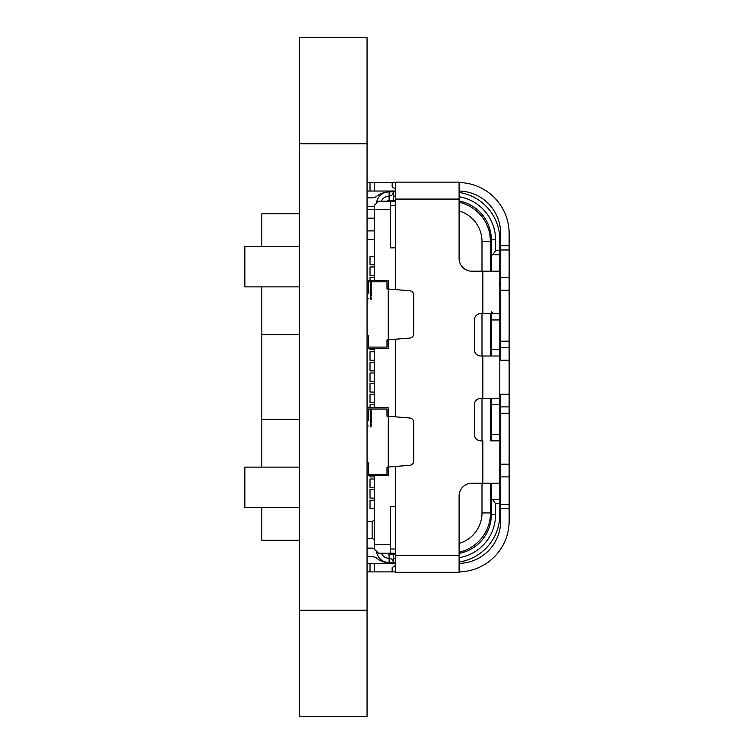 <?xml version="1.0" encoding="UTF-8"?>
<svg xmlns="http://www.w3.org/2000/svg" width="754" height="754" viewBox="0 0 754 754"><rect width="100%" height="100%" fill="white"/><g stroke="black" fill="none" stroke-linecap="round" stroke-linejoin="round"><path stroke-width="1.13" d="M299.564 143.731L299.564 716.3L367.057 716.3L299.564 716.3L367.057 716.3L367.057 37.7L299.564 37.7L299.564 143.731L367.057 143.731M367.057 407.754L388.263 407.754L388.263 416.236L409.827 418.027A4.241 4.241 -135 0 1 413.71 422.259L413.71 461.109A4.241 4.241 -135 0 1 409.827 465.331L386.99 467.131L386.99 474.341L368.329 474.341L368.329 462.89L367.057 462.89L368.329 462.89L368.329 474.341L386.99 474.341L386.99 467.131L388.263 467.131L388.263 475.614L367.057 475.614M388.263 416.236L388.263 467.131L388.263 416.236L386.99 416.236L386.99 409.026L368.329 409.026L368.329 420.478L367.057 420.478L368.329 420.478L368.329 409.026L386.99 409.026L386.99 416.236L388.263 416.236M368.329 425.972L367.057 425.972M370.45 409.837L371.232 409.516L370.666 409.856L371.232 410.704L370.45 409.856M371.232 412.513L370.666 412.758L371.232 413.098L370.45 412.768L371.232 411.91L370.666 412.24L371.232 412.504M370.45 413.729L371.515 413.635L371.515 414.314L371.034 413.786L370.45 414.351L370.968 413.729L370.45 413.729M370.45 414.559L371.232 414.464L370.45 414.559M371.241 416.067L370.157 416.076L371.241 416.067M370.45 417.754L371.241 417.942L370.45 417.754M370.45 418.206L371.232 418.112L370.45 418.206M370.45 419.526L371.543 419.431L370.845 420.11L370.45 419.526M370.421 421.194L371.515 420.845L370.534 421.184L371.515 421.524L370.421 421.194L370.874 420.845M371.515 422.966L370.45 423.456L370.45 422.447L371.515 422.956M370.619 424.775L370.836 423.984L371.241 424.417L370.845 424.078L370.619 424.775L370.836 423.984L371.241 424.417M370.45 426.019L371.232 425.925L370.874 427.084L370.45 426.453L371.147 426.274L370.45 426.019M370.836 424.936L371.109 425.633L370.44 425.331L371.109 425.039L370.44 425.331M370.714 422.306L370.657 421.684L370.714 422.212L371.543 422.014L370.714 422.306M371.232 420.289L370.45 420.515L371.232 420.289M371.241 418.809L370.45 418.809M370.6 416.774L371.543 416.774L370.836 417.499L370.44 417.094M370.45 414.888L371.241 415.181L370.45 415.473L371.147 415.171L370.45 414.888M370.45 411.034L371.232 410.713L370.666 411.053L371.232 411.901L370.45 411.571M370.45 411.552L371.015 411.307L370.45 411.053M370.374 416.434L370.402 415.68M370.836 415.756L370.845 416.368M370.845 416.774L370.836 417.405M370.374 419.186L370.402 418.423M370.402 418.517L370.563 419.12M370.836 418.508L370.845 419.12M370.742 420.939L370.714 421.42M370.987 421.986L371.543 422.014M370.845 424.078L370.666 424.691M370.836 425.03L370.836 425.642M367.057 280.516L388.263 280.516L388.263 288.999L409.827 290.79A4.241 4.241 -135 0 1 413.71 295.021L413.71 333.871A4.241 4.241 -135 0 1 409.827 338.094L386.99 339.894L386.99 347.104L368.329 347.104L368.329 335.653L367.057 335.653L368.329 335.653L368.329 347.104L386.99 347.104L386.99 339.894L388.263 339.894L388.263 348.376L367.057 348.376M388.263 288.999L388.263 339.894L388.263 288.999L386.99 288.999L386.99 281.789L368.329 281.789L368.329 293.24L367.057 293.24L368.329 293.24L368.329 281.789L386.99 281.789L386.99 288.999L388.263 288.999M368.329 298.735L367.057 298.735M370.45 282.599L371.232 282.279L370.666 282.618L371.232 283.466L370.45 282.618M371.232 285.276L370.666 285.521L371.232 285.86L370.45 285.53L371.232 284.673L370.666 285.003L371.232 285.266M370.45 286.492L371.515 286.397L371.515 287.076L371.034 286.548L370.45 287.114L370.968 286.492L370.45 286.492M370.45 287.321L371.232 287.227L370.45 287.321M371.241 288.829L370.45 288.82M370.45 290.516L371.241 290.705L370.45 290.516M370.45 290.969L371.232 290.874L370.45 290.969M370.45 292.288L371.543 292.194L370.845 292.872L370.45 292.288M370.421 293.956L371.515 293.608L370.534 293.947L371.515 294.286L370.421 293.956L370.874 293.608M371.515 295.728L370.45 296.218L370.45 295.21L371.515 295.719M370.619 297.538L370.836 296.746L371.062 297.538L370.845 296.84L370.44 297.17L370.836 296.746L371.062 297.538M370.45 298.782L371.232 298.688L370.874 299.847L370.45 299.215L371.147 299.036L370.45 298.782M370.44 298.094L371.241 298.094M370.714 295.068L370.657 294.446L370.714 294.974L371.543 294.776L370.714 295.068M371.232 293.052L370.45 293.278L371.232 293.052M371.241 291.572L370.157 291.581L371.241 291.572M370.6 289.536L371.543 289.536L370.836 290.262L370.44 289.856M370.45 287.651L371.241 287.943L370.45 288.235L371.147 287.934L370.45 287.651M370.45 283.796L371.232 283.476L370.666 283.815L371.232 284.663L370.45 284.333M370.45 284.315L371.015 284.07L370.45 283.815M370.845 289.536L370.836 290.167M370.374 291.949L370.402 291.185M370.402 291.28L370.563 291.883M370.836 291.27L370.845 291.883M370.742 293.702L370.714 294.183M370.987 294.748L371.543 294.776M261.827 286.878L261.827 467.122M261.827 246.586L261.827 213.712L299.564 213.712M261.827 507.414L261.827 540.288L299.564 540.288M394.973 200.357A47.926 47.926 0 0 0 393.786 201.205L378.508 201.205L374.267 205.446L374.267 209.687L367.057 209.687M374.267 280.516L374.267 277.547L370.026 277.547L374.267 277.547L374.267 256.341L370.026 256.341L374.267 256.341L374.267 209.687L390.383 209.687M370.026 407.754L370.026 404.785L374.267 404.785L374.267 392.061L370.026 392.061L370.026 383.579L374.267 383.579L374.267 362.372L370.026 362.372L374.267 362.372L374.267 349.649L370.026 349.649L370.026 348.376M390.383 544.746L374.267 544.746L374.267 489.61L370.026 489.61L374.267 489.61L374.267 476.886L370.026 476.886L370.026 475.614M374.267 544.746L374.267 548.987L378.508 553.229L390.383 553.229L390.383 506.575L395.473 506.575L390.383 506.575M374.267 527.772L374.267 533.785M374.267 535.868L374.267 538.224M374.267 529.864L374.267 530.825M374.267 521.278L374.267 520.288M374.267 519.308L374.267 519.299C374.766 519.666 374.059 520.373 372.146 521.419L372.146 538.384C374.059 539.43 374.766 540.137 374.267 540.505L374.267 540.505M392.08 201.205L395.473 201.205M489.874 234.56L490.477 241.497A40.292 40.292 0 0 0 459.092 202.204A40.292 40.292 0 0 1 474.916 209.687M459.092 202.204A40.292 40.292 0 0 1 483.041 218.17L483.041 218.17M459.092 201.016A39.444 39.444 0 0 1 491.325 239.8L491.325 271.186L491.325 262.364L490.477 262.703M490.477 505.02L491.325 483.248L491.325 514.633A39.444 39.444 0 0 1 459.092 553.408M491.325 398.423L491.325 440.836L499.808 440.836L499.808 250.705L495.566 250.705L495.566 239.8A43.685 43.685 180 0 0 459.092 196.719M493.446 313.598L491.325 311.477L491.325 356.011L499.808 356.011L480.722 356.011A6.362 6.362 180 0 1 474.36 349.649L474.36 319.96A6.362 6.362 180 0 1 480.722 313.598L499.808 313.598M490.675 356.011L491.325 338.706L490.477 339.046M490.477 428.677L490.675 415.388L491.325 415.388L490.675 398.423M459.092 557.715A43.685 43.685 180 0 0 495.566 514.633L491.325 514.633M495.566 514.633L495.566 503.729L499.808 503.729L499.808 514.633A47.926 47.926 0 0 1 459.092 562.013M495.566 503.729L492.739 499.723L491.325 499.073M499.808 503.729L499.808 440.836L491.325 440.836M459.092 192.421A47.926 47.926 0 0 1 499.808 239.8L499.808 250.705M395.473 466.528L395.473 572.314L459.092 572.314L459.092 495.972A12.724 12.724 180 0 1 471.816 483.248L499.808 483.248M482.843 483.248L482.843 440.836L480.722 440.836A6.362 6.362 180 0 1 474.36 434.474L474.36 404.785A6.362 6.362 180 0 1 480.722 398.423L499.808 398.423M482.843 313.598L482.843 271.186L499.808 271.186L471.816 271.186A12.724 12.724 180 0 1 459.092 258.462L459.092 182.119L395.473 182.119L395.473 289.602M395.473 339.291L395.473 416.839M482.843 398.423L482.843 356.011L491.325 356.011M395.473 548.987L390.383 548.987M395.473 553.229L390.383 553.229M410.317 572.314L414.559 572.314M440.006 572.314L444.247 572.314M395.473 182.119L401.835 182.119M452.73 182.119L459.092 182.119M440.006 182.119L414.559 182.119M390.383 201.205L390.383 205.446L395.473 205.446M395.473 247.859L390.383 247.859L390.383 205.446M481.994 483.248L481.994 512.937A31.809 31.809 0 0 1 459.092 543.474M481.994 440.836L481.994 398.423M481.994 356.011L481.994 313.598M481.994 271.186L481.994 241.497A31.809 31.809 0 0 0 459.092 210.96M374.267 475.614L374.267 476.886M370.026 404.785L374.267 404.785L374.267 407.754M370.026 383.579L374.267 383.579L374.267 392.061M374.267 370.855L370.026 370.855L370.026 362.372M374.267 348.376L374.267 349.649M370.026 277.547L370.026 280.516M374.267 264.824L370.026 264.824L370.026 256.341M395.473 554.077L389.111 554.077L389.111 558.318C391.684 558.573 393.098 559.986 393.352 562.559L393.352 558.318L395.473 558.318M386.566 553.229A4.241 4.241 180 0 0 389.111 554.077M384.87 561.834L388.263 562.559L395.473 562.559M381.345 553.229A8.482 8.482 180 0 0 389.111 558.318L389.111 562.559A12.724 12.724 0 0 1 376.463 551.174M393.352 554.077L393.352 558.318M394.973 554.077A47.926 47.926 0 0 1 393.786 553.229M374.267 508.696L370.026 508.696L370.026 500.213L374.267 500.213L370.026 500.213M374.267 275.427L370.026 275.427L370.026 266.944L374.267 266.944L370.026 266.944M370.026 351.769L374.267 351.769L370.026 351.769L370.026 360.252L374.267 360.252M370.026 372.976L374.267 372.976L370.026 372.976L370.026 381.458L374.267 381.458M370.026 394.182L374.267 394.182L370.026 394.182L370.026 402.664L374.267 402.664M370.026 479.007L374.267 479.007L370.026 479.007L370.026 487.489L374.267 487.489M490.515 483.248L490.477 512.937A40.292 40.292 0 0 1 459.092 552.23M481.994 241.497L490.477 241.497L490.477 271.186L490.477 249.414M490.477 313.598L490.477 356.011M490.477 398.423L490.477 440.836M490.477 431.806L491.325 430.958M395.473 200.357L389.111 200.357A4.241 4.241 0 0 0 386.566 201.205M395.473 196.115L393.352 196.115L393.352 191.874L395.473 191.874M393.352 196.115L393.352 200.357M381.345 201.205A8.482 8.482 180 0 1 389.111 196.115C391.684 195.861 393.098 194.447 393.352 191.874L388.263 191.874L381.477 193.288L381.854 194.146M376.463 203.25A12.724 12.724 0 0 1 389.111 191.874L389.111 200.357M367.057 197.812L371.76 197.812A8.482 8.482 180 0 0 376.632 196.276L378.536 194.937A16.965 16.965 0 0 1 381.477 193.288M374.267 206.106A16.965 16.965 0 0 1 371.76 206.294L367.057 206.294M495.566 250.705L492.739 254.701L499.808 254.701M491.325 255.361L492.739 254.701M491.325 323.475L490.486 322.627M500.656 347.528L509.139 347.528L509.139 341.166L500.656 341.166L500.656 360.252L509.139 360.252L499.808 360.252L509.139 360.252L509.139 394.182L499.808 394.182M500.656 394.182L500.656 406.906L509.139 406.906L509.139 394.182M500.656 341.166L500.656 290.271L509.139 290.271L509.139 233.438A50.895 50.895 0 0 0 459.092 182.553M459.092 191.035A42.413 42.413 180 0 1 500.656 233.438L500.656 290.271M459.092 563.398A42.413 42.413 180 0 0 500.656 520.995L500.656 508.696L509.139 508.696L509.139 406.906L500.656 406.906L500.656 413.267L509.139 413.267M500.656 413.267L500.656 508.696M509.139 360.252L509.139 347.528M509.139 508.696L509.139 520.995A50.895 50.895 0 0 1 459.092 571.881M509.139 290.271L509.139 341.166M500.656 277.547L509.139 277.547M500.656 249.979L509.139 249.979M367.057 191.026L395.473 191.026M367.057 182.543L374.267 182.543L367.057 182.543M374.267 191.026L374.267 182.543L395.473 182.543M367.057 571.89L392.155 571.89L392.155 567.649L395.473 565.434L392.155 567.649L392.155 571.89L395.473 571.89M367.057 563.408L370.026 563.408L370.026 571.89L370.026 563.408L374.267 563.408L367.057 563.408M374.267 571.89L374.267 563.408L395.473 563.408M370.026 563.408L370.026 571.89M500.656 504.454L509.139 504.454M500.656 476.886L509.139 476.886M500.656 464.162L509.139 464.162M392.165 186.785L392.165 182.543L392.165 186.785L395.473 188.99M370.026 191.026L370.026 182.543M500.656 292.392L499.808 292.957M500.656 436.594L499.808 437.16M500.656 258.462L499.808 259.027L500.656 258.462M500.656 470.524L499.808 471.09L500.656 470.524M367.057 548.139L371.76 548.139A16.965 16.965 0 0 1 374.267 548.328M384.87 562.22A16.965 16.965 0 0 1 378.536 559.487L376.632 558.158A8.482 8.482 180 0 0 371.76 556.622L367.057 556.622M374.267 498.092L370.026 498.092L370.026 489.61M491.325 264.324L491.297 264.484A29.689 29.689 180 0 0 491.278 264.522L491.297 269.941M261.827 419.413L299.564 419.413M261.827 334.587L299.564 334.587M299.564 507.414L244.862 507.414L244.862 467.122L299.564 467.122M299.564 286.878L244.862 286.878L244.862 246.586L299.564 246.586M299.564 610.269L367.057 610.269M499.808 499.723L492.739 499.723M459.092 199.084L395.473 199.084M395.473 555.349L459.092 555.349M481.994 512.937L490.477 512.937M491.325 271.186L490.675 271.186L491.325 271.186M491.325 347.528L490.477 347.528M490.675 347.528L490.477 325.756M490.675 339.046L491.325 339.046M490.477 406.906L491.325 406.906M491.325 415.388L490.477 415.388M490.675 415.388L490.675 406.906M491.325 491.731L490.477 491.731M490.675 491.731L490.675 483.248M491.325 239.8L495.566 239.8M500.656 245.738L509.139 245.738M491.325 319.96L499.808 319.96M491.325 349.649L499.808 349.649M491.325 404.785L499.808 404.785M491.325 434.474L499.808 434.474M491.297 483.248L491.297 489.949M374.267 230.894L367.057 230.894M367.057 218.17L374.267 218.17M372.146 521.419L367.057 521.419M372.146 538.384L367.057 538.384M490.675 250.092L491.325 252.354M490.675 326.435L491.325 328.697M490.675 427.999L491.325 425.737M490.675 504.341L491.325 502.079M499.808 317.274L500.656 317.839M499.808 461.476L500.656 462.042M499.808 283.344L500.656 283.909M499.808 495.406L500.656 495.972M499.186 283.24L499.808 286.529M499.186 471.193L499.808 467.904M374.267 239.376L367.057 239.376"/></g></svg>

